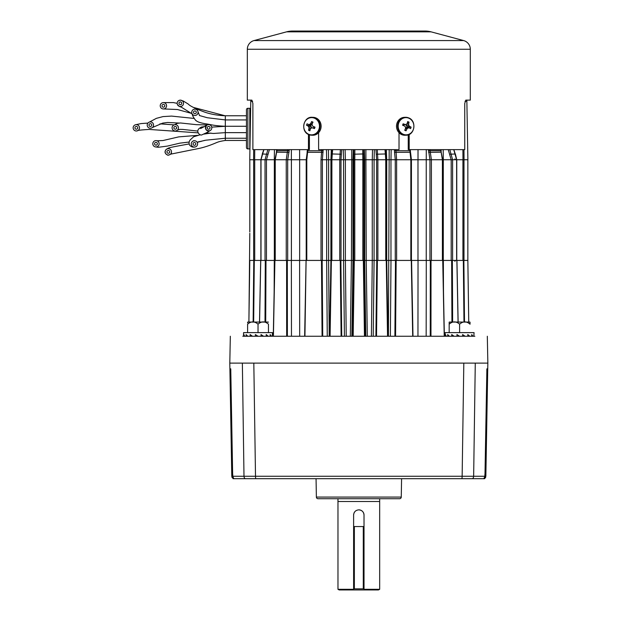 <?xml version="1.0" encoding="UTF-8"?>
<svg xmlns="http://www.w3.org/2000/svg" width="621" height="621" viewBox="0 0 621 621"><rect width="100%" height="100%" fill="white"/><g stroke="black" fill="none" stroke-linecap="round" stroke-linejoin="round"><path stroke-width="0.93" d="M249.797 231.951L249.797 159.752M249.797 188.233L249.797 186.898M331.04 260.432L331.04 159.752L339.757 159.752L340.37 149.63M299.679 336.248L299.609 260.432L306.207 260.432L306.207 159.752L291.381 159.752L291.365 149.63M259.57 322.066L260.758 260.432L274.963 260.432L274.963 159.752L286.25 159.752L287.717 149.63M260.882 260.432L260.882 159.752L254.719 159.752L254.719 260.432M463.972 322.066L463.336 260.432L467.846 260.432L467.846 159.752M462.924 260.432L462.924 159.752L443.293 159.752L443.293 260.432M429.918 149.63L431.393 159.752L442.4 159.752L440.693 149.63M442.672 260.432L442.672 159.752L426.231 159.752L426.231 260.432M395.856 149.63L396.625 159.752L410.846 159.752L409.775 149.63M426.278 149.63L426.262 159.752L390.966 159.752L390.966 260.432M386.712 159.752L386.712 260.432L389.002 260.432L386.666 260.432L387.954 336.248L386.666 260.432L386.246 260.432L386.666 260.432M376.629 260.432L376.629 159.752L386.596 159.752L386.588 260.432M375.977 149.63L376.629 159.752L374.083 159.752L374.083 260.432L366.219 260.432L372.258 260.432L372.258 159.752M367.298 336.248L366.219 260.432L364.674 260.432L364.667 159.752L352.969 159.752L352.969 260.432L345.377 260.432L351.424 260.432L350.337 336.248M345.377 159.752L345.377 260.432L343.553 260.432L343.56 159.752L331.893 159.752L331.886 260.432M330.116 307.403L330.9 260.432L330.923 159.752L328.61 159.752L328.633 260.432L330.9 260.432L328.618 260.432L329.208 336.248M326.669 260.432L326.669 159.752L321.018 159.752L321.779 149.63M291.404 260.432L291.404 159.752L275.243 159.752L276.904 150.763L289.176 150.748L287.702 159.752M274.342 260.432L274.342 159.752L260.882 159.752L262.357 154.086M253.135 322.066L253.779 260.432L249.789 260.432L248.897 322.066L267.154 322.066L248.905 322.066L249.797 233.286M386.487 260.432L386.596 159.752M394.894 336.248L395.484 260.432L411.428 260.432L411.428 159.752L410.52 152.261L394.537 152.355L394.506 149.63M273.411 336.248L274.909 260.432L299.609 260.432M330.97 260.432L329.681 336.248L330.977 260.432L340.455 260.432M249.797 145.57L250.597 111.19L250.589 111.64L249.797 111.64M252.638 101.308L250.768 101.308L249.751 159.752L254.664 159.752L254.734 149.63M250.768 101.308L250.791 100.121L249.658 100.121M465.005 101.308L466.868 101.308L467.885 159.752L462.971 159.752L462.901 149.63M452.608 260.432L452.608 159.752L456.629 159.752L456.629 260.432M391.16 149.63L390.989 159.752L386.704 159.752L386.324 149.63M377.879 260.432L377.879 159.752L385.75 159.752L385.757 260.432M374.347 149.63L374.098 159.752L364.659 159.752L364.333 149.63M354.87 149.63L354.801 159.752L362.835 159.752L362.773 153.969L363.836 154.218L363.844 149.63M353.31 149.63L352.984 159.752L343.545 159.752L343.289 149.63M328.447 149.63L328.61 159.752L326.646 159.752L326.483 149.63M263.894 149.63L261.014 159.752L265.027 159.752L267.845 149.63M276.524 149.63L276.492 152.06M299.625 149.63L299.625 159.752M351.432 260.432L351.765 149.63M366.211 260.432L365.878 149.63M372.522 149.63L372.274 159.752M389.188 149.63L388.428 336.248M330.931 159.752L331.311 149.63M345.113 149.63L345.361 159.752M353.729 260.432L353.791 149.63M332.646 149.63L332.274 153.969L331.428 154.179L331.055 159.752L331.831 149.63M341.666 149.63L341.007 159.752L341.014 260.432M269.39 149.63L266.463 159.752L266.448 260.432M253.609 159.752L253.679 149.63M441.112 149.63L441.143 152.06M418.011 149.63L418.011 159.752M384.997 149.63L385.362 153.969L386.208 154.179L386.58 159.752L385.812 149.63M448.246 149.63L451.172 159.752M466.868 101.308L466.845 100.121L467.978 100.121M463.965 149.63L464.034 159.752M362.765 149.63L362.773 153.969L353.799 154.218M276.95 149.63L276.904 150.763L276.671 149.63M307.869 149.63L306.805 159.752L306.797 260.432M452.608 159.752L449.79 149.63M453.741 149.63L456.629 159.752M377.886 159.752L377.273 149.63M247.849 108.302A1.389 1.389 0 0 0 246.459 109.692L246.459 147.519A1.389 1.389 0 0 0 247.849 148.908L247.849 108.302L249.797 108.302L249.797 148.908L247.849 148.908M134.936 127.825A1.389 1.389 0 0 0 136.325 129.215A1.389 1.389 0 0 0 137.715 127.825A1.389 1.389 0 0 0 136.325 126.436A1.389 1.389 0 0 0 134.936 127.825M133.15 127.825A3.167 3.167 0 0 0 136.325 130.992A3.167 3.167 0 0 0 139.492 127.825A3.167 3.167 0 0 0 136.325 124.658A3.167 3.167 0 0 0 133.15 127.825M148.986 125.077A1.389 1.389 0 0 0 150.383 126.467A1.389 1.389 0 0 0 151.772 125.077A1.389 1.389 0 0 0 150.383 123.688A1.389 1.389 0 0 0 148.986 125.077M147.208 125.077A3.167 3.167 0 0 0 150.383 128.252A3.167 3.167 0 0 0 153.55 125.077A3.167 3.167 0 0 0 150.383 121.91A3.167 3.167 0 0 0 147.208 125.077M162.003 105.787A1.389 1.389 0 0 0 163.393 107.177A1.389 1.389 0 0 0 164.79 105.787A1.389 1.389 0 0 0 163.393 104.39A1.389 1.389 0 0 0 162.003 105.787M160.226 105.787A3.167 3.167 0 0 0 163.393 108.954A3.167 3.167 0 0 0 166.568 105.787A3.167 3.167 0 0 0 163.393 102.612A3.167 3.167 0 0 0 160.226 105.787M246.459 119.923L225.322 119.923L225.322 115.77L246.459 115.77L225.322 115.77C217.179 115.459 209.797 114.054 203.183 111.57C188.334 105.826 188.955 104.375 187.891 103.831L183.218 100.982L180.237 100.144L178.569 100.687M178.949 103.311A1.389 1.389 0 0 0 180.338 104.708A1.389 1.389 0 0 0 181.728 103.311A1.389 1.389 0 0 0 180.338 101.922A1.389 1.389 0 0 0 178.949 103.311M177.171 103.311A3.167 3.167 0 0 0 180.338 106.486A3.167 3.167 0 0 0 183.513 103.311A3.167 3.167 0 0 0 180.338 100.144A3.167 3.167 0 0 0 177.171 103.311M193.511 112.316A1.389 1.389 0 0 0 194.909 113.705A1.389 1.389 0 0 0 196.298 112.316A1.389 1.389 0 0 0 194.909 110.926A1.389 1.389 0 0 0 193.511 112.316M191.734 112.316A3.167 3.167 0 0 0 194.909 115.483A3.167 3.167 0 0 0 198.076 112.316A3.167 3.167 0 0 0 194.909 109.141A3.167 3.167 0 0 0 191.734 112.316M246.459 126.265L225.322 126.265L225.322 119.923L207.282 117.734L199.419 115.514M207.243 127.825A1.389 1.389 0 0 0 208.633 129.215A1.389 1.389 0 0 0 210.022 127.825A1.389 1.389 0 0 0 208.633 126.436A1.389 1.389 0 0 0 207.243 127.825M205.466 127.825A3.167 3.167 0 0 0 208.633 130.992A3.167 3.167 0 0 0 211.808 127.825A3.167 3.167 0 0 0 208.633 124.658A3.167 3.167 0 0 0 205.466 127.825M246.459 126.296L225.322 126.265C213.065 125.76 210.666 124.417 205.372 123.765C200.319 122.857 197.245 121.817 196.166 120.637C196.407 121.561 192.401 116.469 192.029 113.62M246.459 132.638L225.322 132.638L225.322 126.296L211.73 127.126M193.046 143.917A1.389 1.389 0 0 0 194.435 145.306A1.389 1.389 0 0 0 195.825 143.917A1.389 1.389 0 0 0 194.435 142.527A1.389 1.389 0 0 0 193.046 143.917M191.26 143.917A3.167 3.167 0 0 0 194.435 147.084A3.167 3.167 0 0 0 197.602 143.917A3.167 3.167 0 0 0 194.435 140.742A3.167 3.167 0 0 0 191.26 143.917M246.459 138.242L225.322 138.242L225.322 132.638L213.453 133.468L206.296 132.84M166.933 151.873A1.389 1.389 0 0 0 168.322 153.263A1.389 1.389 0 0 0 169.712 151.873A1.389 1.389 0 0 0 168.322 150.484A1.389 1.389 0 0 0 166.933 151.873M165.155 151.873A3.167 3.167 0 0 0 168.322 155.048A3.167 3.167 0 0 0 171.497 151.873A3.167 3.167 0 0 0 168.322 148.706A3.167 3.167 0 0 0 165.155 151.873M246.459 140.455L225.322 140.455L225.322 138.242L205.815 140.191L197.098 142.193M154.582 143.785A1.389 1.389 0 0 0 155.98 145.174A1.389 1.389 0 0 0 157.369 143.785A1.389 1.389 0 0 0 155.98 142.395A1.389 1.389 0 0 0 154.582 143.785M152.805 143.785A3.167 3.167 0 0 0 155.98 146.952A3.167 3.167 0 0 0 159.147 143.785A3.167 3.167 0 0 0 155.98 140.61A3.167 3.167 0 0 0 152.805 143.785M173.872 127.825A1.389 1.389 0 0 0 175.262 129.215A1.389 1.389 0 0 0 176.651 127.825A1.389 1.389 0 0 0 175.262 126.436A1.389 1.389 0 0 0 173.872 127.825M172.087 127.825A3.167 3.167 0 0 0 175.262 130.992A3.167 3.167 0 0 0 178.429 127.825A3.167 3.167 0 0 0 175.262 124.658A3.167 3.167 0 0 0 172.087 127.825M242.788 336.248C226.184 336.248 226.184 336.248 242.788 336.248L474.855 336.248C491.452 336.248 491.452 336.248 474.855 336.248M248.516 478.706L233.853 478.706L232.681 476.26L255.503 476.26L253.818 363.114L229.793 363.114L487.85 363.114L487.314 336.248M352.658 336.248L353.76 260.432L363.883 260.432L364.977 336.248M354.288 260.432L353.186 336.248M364.457 336.248L363.347 260.432M375.907 336.248L376.761 260.432L386.246 260.432L387.543 336.248M377.382 260.432L376.52 336.248M417.956 336.248L418.026 260.432L442.734 260.432L444.232 336.248M431.028 260.432L430.966 336.248M396.159 260.432L395.569 336.248M412.701 336.248L411.281 260.432L412.957 336.248M444.364 336.248L442.866 260.432L456.707 260.432M452.344 260.432L452.639 322.066M458.065 322.066L456.877 260.432M463.864 260.432L464.5 322.066M330.977 260.432L331.389 260.432L330.093 336.248M341.115 336.248L340.254 260.432L340.875 260.432L341.736 336.248M286.669 336.248L286.607 260.432L287.329 260.432L287.391 336.248M304.678 336.248L306.099 260.432L322.152 260.432L322.741 336.248M306.099 260.432L304.934 336.248M322.074 336.248L321.476 260.432M264.996 322.066L265.291 260.432M469.515 322.066A2.135 2.135 0 0 1 470.043 322.128L470.043 324.201C466.55 321.135 463.08 321.135 459.61 324.201C456.125 321.135 452.647 321.135 449.177 324.201L449.177 322.128A2.135 2.135 0 0 1 449.705 322.066L469.515 322.066L450.481 322.066L468.739 322.066L467.846 260.432L468.739 321.088M330.488 284.806L330.302 296.217M387.527 307.395L387.349 296.714M387.124 283.362L386.836 266.549M260.758 260.432L254.307 260.432L253.663 322.066M328.618 260.432L322.152 260.432M353.76 260.432L352.961 260.432L351.859 336.248M344.422 336.248L343.553 260.432L340.875 260.432M345.377 260.432L346.223 336.248M463.336 260.432L456.94 260.432L458.127 322.066M418.026 260.432L411.576 260.432L412.988 336.248M386.736 260.432L388.009 336.248M395.484 260.432L389.025 260.432M371.412 336.248L372.266 260.432M376.761 260.432L374.083 260.432L373.221 336.248M365.777 336.248L364.674 260.432L363.883 260.432M253.779 260.432L254.307 260.432M353.714 514.041A5.209 5.209 0 0 0 353.613 515.057L353.613 589.313L337.971 589.313L339.213 589.95L378.43 589.95L379.672 589.313L364.022 589.313L364.022 515.057A5.209 5.209 0 0 0 358.822 509.849C361.981 510.159 363.72 511.89 364.022 515.057M337.971 589.313L337.971 501.504L379.672 501.504L379.672 498.725M337.964 498.725L337.964 501.504L379.672 501.504L379.672 589.313M318.045 498.725L399.59 498.725L318.045 498.725A1.669 1.669 0 0 1 316.376 497.087L316.058 478.706M399.59 498.725A1.669 1.669 0 0 0 401.259 497.087L401.585 478.706M485.475 477.743L485.707 477.176M484.83 478.597L484.349 478.108M242.361 363.114L243.991 476.26A3.338 3.245 90 0 0 245.085 478.706L483.79 478.706L484.954 476.26L486.887 368.843L487.493 368.843L487.501 369.604L485.638 476.26L484.621 478.612M484.527 478.706L483.79 478.706M232.153 477.72L231.788 476.26L233.108 478.706L232.021 476.586L232.891 474.98M461.877 478.706A3.338 0.776 -90 0 0 462.14 476.26L484.954 476.26M230.833 370.791L230.135 369.604L232.021 476.586M233.853 478.706L233.108 478.706M473.66 475.639L475.135 373.128M475.275 363.114L473.652 476.26A3.338 3.245 -90 0 1 472.55 478.706M486.88 368.851L487.493 368.843L487.501 369.604L486.802 370.791M485.855 476.26L487.733 368.843L485.638 476.26M487.733 368.843L487.71 369.666M255.767 478.706A3.338 0.776 -90 0 1 255.503 476.26L462.14 476.26L463.817 363.114M242.508 373.128L243.983 475.639M230.15 368.843L230.756 368.843L230.15 368.843L230.826 369.984M229.925 369.666L231.788 476.26L229.801 363.114L230.329 336.248M230.756 368.843L232.681 476.26M484.753 474.98L485.614 476.586M486.817 369.984L487.493 368.843M353.613 515.057C353.923 511.89 355.654 510.159 358.822 509.849M354.49 512.162A5.209 5.209 0 0 0 354.017 513.055M364.022 589.95L364.022 589.313M353.628 588.84L353.628 526.538L354.358 526.538L354.358 588.84L353.628 588.84M363.285 588.84L363.285 526.538L364.007 526.538L364.007 588.84L354.358 588.84M363.285 526.538L354.358 526.538M473.831 336.248L474.071 332.631L445.148 332.631L445.148 336.248M446.251 336.248L445.459 334.564L445.459 336.248M449.387 336.248L447.687 334.564L447.687 336.248M454.075 336.248L451.723 334.564L451.723 336.248M459.61 336.248L456.963 334.564L456.963 336.248M465.145 336.248L462.606 334.564L462.606 336.248M469.833 336.248L467.792 334.564L467.792 336.248M472.969 336.248L471.735 334.564L471.735 336.248M470.043 324.201L470.043 323.277M459.61 332.631L459.61 324.201M449.177 332.631L449.177 322.128M248.889 322.066L248.121 322.066A2.135 2.135 0 0 0 247.6 322.128L247.6 322.873M247.6 324.201L247.6 332.631L247.6 324.201C251.063 321.135 254.54 321.135 258.025 324.201C261.495 321.135 264.973 321.135 268.458 324.201L268.458 332.631M268.458 322.128A2.135 2.135 0 0 0 267.938 322.066L248.121 322.066M272.246 336.248L272.487 332.631L243.564 332.631L243.564 336.248M244.666 336.248L243.882 334.564L243.882 336.248M247.802 336.248L246.102 334.564L246.102 336.248M252.491 336.248L250.147 334.564L250.147 336.248M258.025 336.248L255.386 334.564L255.386 336.248M263.56 336.248L261.03 334.564L261.03 336.248M268.256 336.248L266.215 334.564L266.215 336.248M271.393 336.248L270.151 334.564L270.151 336.248M258.025 332.631L258.025 324.201M404.092 31.05L406.313 31.05M431.083 31.85L286.553 31.85A23.466 23.466 0 0 1 292.623 31.05L425.012 31.05A23.466 23.466 0 0 1 431.083 31.85L463.639 40.575A8.997 8.997 0 0 1 470.307 49.269L470.307 100.121L465.789 100.121L464.749 103.459L464.749 149.63L409.192 149.63L409.192 134.423M286.553 31.85L254.005 40.575A8.997 8.997 0 0 0 247.329 49.269L247.329 100.121L251.854 100.121L252.887 103.459L252.887 149.63L308.451 149.63L308.451 134.423M308.451 149.63L309.398 149.63L309.398 134.811M409.192 149.63L408.245 149.63L408.245 134.811M311.905 31.05L313.551 31.05M300.331 31.05L302.38 31.05M300.16 31.05L297.94 31.05M378.368 31.05L376.768 31.05M417.483 31.05L419.695 31.05M318.612 132.7L318.612 149.63L399.024 149.63L399.024 132.7M312.254 117.299A8.958 8.182 92.5 0 1 314.855 117.881A8.958 8.182 92.5 0 1 319.877 128.042A8.958 8.182 92.5 0 1 311.494 135.199L308.854 134.602C300.285 131.605 303.265 116.375 312.254 117.299L313.326 117.346A8.958 8.182 92.5 0 1 315.918 117.928A8.958 8.182 92.5 0 1 320.941 128.089A8.958 8.182 92.5 0 1 312.557 135.246L311.494 135.199A8.958 8.182 92.5 0 1 308.893 134.617M318.93 129.308A8.616 7.871 92.5 0 1 308.738 134.283A8.616 7.871 92.5 0 1 304.267 123.168A8.616 7.871 92.5 0 1 314.467 118.192A8.616 7.871 92.5 0 1 318.93 129.308M306.751 124.518L306.549 125.271A14.57 2.818 18 0 0 308.132 126.055A14.539 5.302 47.4 0 0 308.8 127.026A14.539 6.652 79.7 0 0 309.017 128.26A14.57 6.528 113.4 0 0 308.559 130.278L309.887 130.837A14.57 4.681 -67.8 0 1 310.407 128.85A14.539 3.035 -37.5 0 1 311.261 128.058L312.433 127.856A14.57 2.818 18 0 0 314.482 128.594L315.002 127.134A14.57 0.97 -158.9 0 1 312.976 126.335A14.539 3.563 -130.4 0 1 312.223 125.357A14.539 4.921 -99.6 0 1 312.091 124.122A14.57 4.681 -67.8 0 1 312.984 122.127L311.664 121.569A14.57 6.528 113.4 0 0 310.702 123.54A14.539 4.766 144.9 0 0 309.763 124.324A14.539 2.026 173.6 0 0 308.676 124.526A14.57 0.97 -158.9 0 1 307.069 123.812L306.751 124.518M314.793 127.887L315.002 127.134M312.161 124.805L310.935 125.023A2.5 2.29 -87.5 0 0 310.655 125.799L311.657 127.996M314.482 128.594L314.855 127.561A2.5 2.29 -87.5 0 0 314.948 127.39M314.855 127.561L312.433 127.856M308.559 130.278L310.283 129.284M309.017 128.26L310.896 128.392M308.8 127.026L311.517 126.971M308.132 126.055L310.655 125.799L306.549 125.271M308.676 124.526L310.935 125.023M309.763 124.324L312.153 124.759M310.702 123.54L312.262 123.719M311.664 121.569L312.635 122.873M406.15 135.199C414.82 135.355 416.939 120.761 408.68 117.897L405.381 117.299A8.958 8.182 -92.5 0 0 397.681 124.798A8.958 8.182 -92.5 0 0 402.905 134.617A8.958 8.182 -92.5 0 0 406.15 135.199L405.078 135.246A8.958 8.182 -92.5 0 1 401.834 134.664A8.958 8.182 -92.5 0 1 396.609 124.844A8.958 8.182 -92.5 0 1 404.31 117.346L405.381 117.299A8.958 8.182 -92.5 0 1 408.626 117.881M413.407 129.308A8.616 7.871 -92.5 0 1 403.285 134.283A8.616 7.871 -92.5 0 1 398.666 123.168A8.616 7.871 -92.5 0 1 408.789 118.192A8.616 7.871 -92.5 0 1 413.407 129.308M402.819 124.518L402.625 125.271A14.57 1.405 20.4 0 1 404.659 126.055A14.539 3.858 49.2 0 1 405.42 127.026A14.539 4.999 80.3 0 1 405.575 128.26A14.57 4.518 111.9 0 1 404.706 130.278L406.041 130.837A14.57 6.365 -66.6 0 0 406.98 128.85A14.539 4.409 -35.5 0 0 407.904 128.058A14.539 1.568 -7.2 0 0 408.991 127.856A14.57 1.405 20.4 0 1 410.605 128.594L411.102 127.134A14.57 3.245 -162.7 0 0 409.511 126.335A14.539 5.589 -132.9 0 0 408.828 125.357A14.539 6.73 -100.2 0 0 408.595 124.122A14.57 6.365 -66.6 0 0 409.022 122.127L407.687 121.569A14.57 4.518 111.9 0 1 407.19 123.54A14.539 2.678 141.9 0 1 406.351 124.324L405.179 124.526A14.57 3.245 -162.7 0 0 403.122 123.812L402.625 125.271A2.5 2.29 87.5 0 1 402.765 125.023L406.351 124.324M405.521 127.771L406.724 127.561A2.5 2.29 87.5 0 0 406.988 126.785L405.924 124.41M406.724 127.561L408.991 127.856M407.904 128.058L405.529 127.817M406.98 128.85L405.366 128.788M406.041 130.837L405.016 129.595M403.122 123.812L402.765 125.023L405.179 124.526M409.022 122.127L407.275 123.245M408.595 124.122L406.553 124.13M408.828 125.357L406.111 125.621M409.511 126.335L406.988 126.785L411.102 127.134M463.98 159.752L463.98 260.432M451.195 260.432L451.195 159.752M431.393 159.752L431.393 260.432M442.4 260.432L442.4 159.752M429.949 260.432L429.949 159.752M417.98 260.432L417.98 159.752M396.617 159.752L396.617 260.432M410.846 260.432L410.846 159.752M395.267 260.432L395.267 159.752L394.537 152.355M363.836 154.218L363.914 260.432M354.793 159.752L354.793 260.432M362.843 260.432L362.843 159.752M339.757 260.432L339.757 159.752M323.137 149.63L322.377 159.752L322.377 260.432M321.018 260.432L321.018 159.752M299.656 159.752L299.656 260.432M287.694 159.752L287.694 260.432M275.235 159.752L275.235 260.432M286.25 260.432L286.25 159.752M261.006 159.752L261.006 260.432M265.035 260.432L265.035 159.752M253.663 260.432L253.663 159.752M429.934 159.752L428.474 149.63M289.161 149.63L289.176 150.748M274.319 159.752L274.435 149.63M263.785 149.63L262.256 154L267.713 154.218M341.255 154.218L332.274 153.969L331.893 159.752M289.044 152.355L276.469 152.176L276.632 150.748M323.106 152.355L307.116 152.261L307.232 150.74L323.161 150.748M331.816 149.63L331.435 154.218M443.324 159.752L443.2 149.63M456.761 260.432L456.761 159.752L455.387 154L449.922 154.218M376.38 154.218L385.362 153.969L385.75 159.752M428.591 152.355L441.166 152.176L440.964 149.63M453.858 149.63L455.278 154.086M385.82 149.63L386.2 154.218M410.465 152.355L410.403 150.74L394.475 150.748M307.17 152.355L306.223 159.752M441.003 150.748L428.459 150.748M410.341 150.748L410.365 149.63M307.294 150.748L307.279 149.63M265.998 260.432L265.703 322.066M274.148 291.878L274.288 260.432M291.474 336.248L291.358 260.432M327.259 336.248L326.654 260.432M443.347 260.432L443.487 291.878M451.933 322.066L451.646 260.432M426.278 260.432L426.161 336.248M430.252 336.248L430.306 260.432M390.989 260.432L390.376 336.248M316.376 497.087L401.259 497.087M233.286 478.108L233.015 478.612M470.307 49.269L247.329 49.269M463.639 40.575L254.005 40.575M454.828 158.922L455.659 159.752M454.828 261.27L455.659 260.432M442.664 159.752L441.166 152.176M274.979 159.752L276.469 152.176M159.939 123.843L173.833 124.852M198.068 132.847L149.118 129.432C140.897 129.929 136.993 130.387 137.388 130.814M147.914 123.082L141.014 123.587L135.386 124.798M152.378 127.538L162.718 123.105L167.546 122.469L179.065 123.059M194.086 118.432L171.567 116.088L163.028 116.593L156.391 118.347L148.458 122.562M190.725 113.169L177.443 109.521L163.688 108.939M225.097 115.77L193.41 107.417M177.171 103.358L173.399 102.581L163.323 102.612M192.114 113.86L180.858 106.874C180.199 107.068 179.042 106.276 177.404 104.514M199.551 115.591L197.998 111.695M204.534 126.544L201.282 127.088C199.124 128.368 198.06 129.362 198.099 130.068L198.099 130.068C196.702 131.73 199.892 136.341 202.205 134.695L206.319 132.832M200.614 128.547L207.593 124.829M210.426 130.441L206.444 132.762M209.673 130.821C205.931 130.697 204.868 128.912 206.506 125.473M210.954 133.08L203.789 134.105M200.366 134.741L193.628 136.767L190.422 139.686C189.087 141.184 188.753 142.908 189.428 144.848C190.895 146.797 192.751 147.495 194.994 146.944M194.427 140.851L193.395 140.75M204.845 140.354L197.183 142.341M189.102 143.932L188.869 143.979C175.487 146.455 169.766 147.402 168.213 148.225C166.366 149.172 165.411 150.026 165.341 150.794C164.511 152.487 165.396 153.992 168.012 155.297C170.635 154.357 171.753 153.519 171.365 152.782M171.435 152.502L171.497 151.889M171.489 151.648L171.365 150.973M225.322 140.455C216.224 141.914 218.452 142.248 208.509 145.756C200.443 148.473 198.208 148.535 189.762 150.298L170.325 154.218M165.233 151.12L165.784 149.979L165.233 151.12M197.998 135.331L178.747 136.876L162.966 140.54L157.035 140.796M201.119 141.417L198.704 141.666M189.141 142.038L179.865 143.148L167.414 146.082L158.355 147.278L155.444 146.913M207.305 124.945L196.523 124.681L180.478 122.974L177.358 123.346L173.236 125.38M177.497 130.076L179.981 129.347L182.745 129.424L197.812 131.078M211.567 124.829L209.828 124.891M260.696 260.432L259.508 322.066M274.769 260.432L273.279 336.248M306.068 260.432L304.647 336.248M487.733 368.858L487.842 363.114"/></g></svg>
